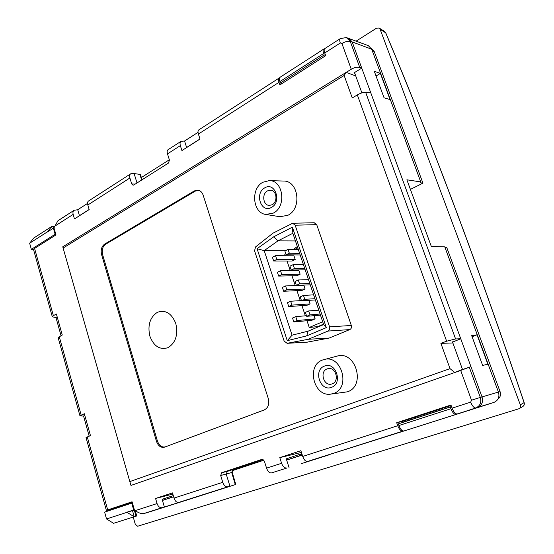 <?xml version="1.0" encoding="UTF-8"?>
<svg xmlns="http://www.w3.org/2000/svg" width="554" height="554" viewBox="0 0 554 554"><rect width="100%" height="100%" fill="white"/><g stroke="black" fill="none" stroke-linecap="round" stroke-linejoin="round"><path stroke-width="0.83" d="M52.27 228.871L51.598 226.558L47.492 231.932L53.378 228.165L55.123 234.28L31.349 249.335L29.646 243.227L33.718 238.061L51.598 226.558L54.23 226.856M109.962 510.338L109.817 509.819L132.233 502.367M89.187 436.164L83.557 416.04L84.817 415.486M61.051 335.662L55.968 317.532L57.173 316.874M113.591 523.308L136.72 515.961L113.591 523.308L106.52 518.966L104.609 512.111L132.392 502.907M114.477 508.267L114.623 508.794M438.962 410.493L410.382 419.918L411.892 418.27M436.227 410.348L436.51 411.29M301.812 455.049L286.647 460.042M300.406 454.135L300.732 455.395M410.562 419.724L401.989 422.508M89.159 209.502L79.451 215.686M199.994 138.985L186.629 147.489M282.069 83.529L280.393 83.003L279.895 81.57C279.188 79.16 279.258 77.719 280.109 77.241L323.785 49.057C322.934 49.535 322.892 51.01 323.654 53.489L324.187 54.964L280.393 83.003M325.613 55.435L324.187 54.964M33.565 249.418L31.349 249.335M55.809 234.307L55.123 234.28M462.528 369.518L470.942 366.63L482.022 396.92L352.164 41.917L361.755 68.135L353.881 72.948L354.789 73.357M361.755 68.135L359.747 67.415L350.225 41.342L346.326 37.568L368.313 45.643L371.706 49.23L420.763 181.934L406.885 179.794L431.331 246.461L444.765 246.862L498.448 392.073L482.022 396.92C483.379 402.093 481.807 405.68 477.306 407.668L458.456 413.665L475.713 407.959C480.124 406.006 481.661 402.495 480.332 397.419L482.022 396.92C483.379 402.093 481.807 405.68 477.306 407.668L457.673 413.796M452.459 341.839L462.542 369.56M354.505 72.567L361.894 92.878M348.701 38.233L352.164 41.917L371.706 49.23M87.567 203.415L77.719 209.751L79.464 215.748M198.027 132.351L184.558 141.021L186.65 147.558M451.524 406.588L398.347 423.865L402.716 422.418L402.031 422.64L401.671 421.594L451.136 405.493M302.269 455.035L286.66 460.097M398.347 423.865L398.922 425.534C400.431 429.385 402.142 431.192 404.06 430.957L493.836 402.46C498.233 400.528 499.77 397.066 498.448 392.073M233.393 469.674L263.088 459.529L227.23 471.419L226.247 474.169L229.965 486.308L227.916 486.779C225.651 487.028 223.934 485.539 222.763 482.312L220.686 475.512L221.676 472.742L227.23 471.419M107.684 509.909L106.389 510.449L86.036 437.57L87.283 436.954L107.684 509.909L132.074 501.792L134.345 509.756L135.377 510.58C138.105 512.755 140.848 513.759 143.611 513.6L235.782 484.473L145.598 513.136L164.406 507.152L162.121 499.306L173.277 495.595M173.637 496.799L162.454 500.435M482.659 365.425L471.683 335.641L476.994 334.803L487.88 364.248L482.659 365.425M374.317 71.334L384.074 97.823L390.058 99.588L380.369 73.37L374.317 71.334M380.369 73.37L376.041 76.023M476.994 334.803L472.077 336.714M171.636 497.34L162.433 500.366M171.318 496.245L171.643 497.374L173.617 496.737M451.503 406.525L438.997 410.583L438.671 409.551M302.249 454.966L301.826 455.09M202.563 495.061L178.187 502.797L202.563 495.061M457.715 413.9L456.247 414.364C454.308 414.593 452.542 412.716 450.935 408.72L450.312 406.989M458.352 413.713L418.346 426.435L458.352 413.713M329.741 454.626L301.674 463.539L329.741 454.626M232.389 470.637L263.891 460.215M133.244 517.069L135.308 524.34L137.655 526.238L519.077 408.707C520.407 407.896 520.822 406.601 520.317 404.822L524.098 402.626C479.681 270.338 433.54 147.059 385.674 32.783L384.698 31.557L379.414 28.206M519.361 408.527L522.803 406.498C524.139 405.576 524.569 404.288 524.098 402.626L524.174 402.647C479.764 270.38 433.63 147.115 385.764 32.859L380.12 29.258L379.178 28.039L376.554 28.164L356.222 41.072M169.344 159.76L141.36 177.536M380.12 29.258L520.317 404.822M445.014 247.541L446.78 247.59L500.082 391.636C501.038 394.753 500.324 397.253 497.949 399.136M410.403 189.392L422.937 183.152L374.185 51.418L371.409 48.537M422.937 183.152L420.112 182.723L420.763 181.934M134.123 173.541L140.377 174.468L142.073 179.759M106.52 518.966L126.963 512.332L134.207 516.757L132.503 510.629L134.615 509.978M126.963 512.332L134.587 509.95M126.921 512.201L133.687 510.005L131.727 503.122M134.4 509.805L133.687 510.005M324.485 48.863L323.785 49.064M416.019 416.927L414.392 418.616M54.063 228.165L53.378 228.165M29.646 243.227L47.457 231.814M266.564 468.144L281.598 463.289C282.865 466.669 284.652 468.241 286.958 467.998L271.46 472.929C269.424 473.088 267.79 471.496 266.564 468.144L264.348 461.108L262.035 459.356M221.676 472.742L261.973 459.37M229.965 486.308L178.72 502.43C176.664 502.637 175.092 501.19 174.011 498.081L172.488 492.894L155.577 498.455L172.834 494.092M135.377 510.58L157.059 503.565L155.577 498.455M87.283 436.954L90.468 435.638L84.319 413.713L79.998 415.95L83.557 416.04M79.998 415.95L58.101 337.545L62.263 335.025L56.376 314.014L53.378 315.662L52.318 316.833L55.968 317.532M52.318 316.833L33.552 249.639L34.583 248.427L55.982 234.903L53.96 227.819L57.935 220.748L74.181 210.271C73.038 210.963 72.692 212.341 73.149 214.405L74.458 218.934L89.173 209.571L87.83 204.987C87.345 202.909 87.587 201.58 88.564 200.984L130.716 173.797C129.65 174.441 129.373 175.847 129.892 177.993L131.713 183.976L135.245 184.08M184.558 141.021L181.11 141.291C180.029 141.942 179.773 143.382 180.348 145.626L167.488 153.874L169.434 160.037L168.52 163.028L133.756 185.022L133.057 185.223L131.713 183.976M180.348 145.626L181.92 150.563L200.015 139.054L198.394 134.047C197.778 131.79 197.91 130.405 198.782 129.892L279.348 77.913C278.413 78.467 278.295 79.942 279.001 82.324L279.895 84.914L325.69 55.656L324.734 52.983C323.958 50.539 323.945 49.091 324.706 48.655L340.322 38.586C339.533 39.23 339.526 40.705 340.308 42.99L324.734 52.983M359.747 67.415C357.365 66.792 354.539 67.401 351.271 69.243L346.174 72.38L344.145 75.476L352.254 97.933L357.337 94.921C360.647 93.072 363.41 92.186 365.626 92.262L370.792 92.843L460.748 338.757L452.556 342.109M456.939 413.928C455.222 413.914 453.601 411.982 452.085 408.146L470.671 402.135L471.509 400.21L460.699 370.453L130.979 485.429L129.823 481.592L62.768 246.8L346.174 72.38L355.723 75.912M452.085 408.146L450.963 405.022L396.699 422.716L401.671 421.594M404.815 430.714L307.477 461.475C305.586 461.572 304.001 459.903 302.726 456.448L397.737 425.721L396.699 422.716M302.726 456.448L300.87 450.707L279.791 457.632L300.995 452.528L301.826 455.104M281.598 463.289L279.791 457.632M289.036 467.528L286.266 458.857L301.404 453.802M348.189 38.067L352.164 41.917L350.225 41.342C347.891 40.92 345.128 41.64 341.922 43.517L340.308 42.99M130.716 173.797L134.103 173.478L137.011 182.965M316.84 326.701L317.061 327.366M297.346 246.572L293.114 249.501M323.654 324.568L308.072 331.174L306.743 335.863L326.32 327.629L323.654 324.568L292.858 233.276L292.394 227.175L326.32 327.629M292.394 227.175L273.759 236.773L277.956 240.879L292.858 233.276M285.428 250.713L264.196 250.63L257.07 248.704L287.27 340.675L292.083 335.177L264.196 250.63L277.956 240.879L295.448 240.948M273.759 236.773L257.07 248.704M292.083 335.177L308.072 331.174M287.27 340.675L306.743 335.863M327.954 331.07C329.533 330.226 330.066 328.813 329.554 326.832L295.157 225.201L292.664 223.241L272.942 233.199L255.567 246.925L254.556 250.796L284.167 341.167L287.187 343.293L308.266 339.283L327.954 331.07L349.754 329.595C351.312 328.778 351.832 327.414 351.333 325.489L316.715 224.647L314.187 222.75M308.266 339.283L329.201 338.051L349.754 329.595M460.748 338.757L455.582 338.944L446.635 341.209L440.894 343.355L450.028 368.645L454.792 372.517L462.479 369.386M129.823 481.592L450.028 368.645M63.073 248.053L344.145 75.476M330.703 394.129L347.358 391.83C366.208 386.027 355.689 350.149 337.054 356.132L322.414 360.052C306.133 365.55 313.654 396.934 330.703 394.129L333.584 393.444C351.257 387.966 341.382 353.951 323.889 359.567M104.616 244.12C101.583 246.44 100.572 249.923 101.569 254.577L156.443 441.296C158.202 446.012 160.909 447.964 164.552 447.154L264.216 409.96C268.219 407.855 269.59 404.074 268.316 398.624L203.166 195.195C202.224 192.494 200.638 190.839 198.408 190.223L194.378 190.895L104.616 244.12L105.585 244.245C102.601 246.53 101.597 249.965 102.587 254.535L157.44 441.053C159.178 445.7 161.837 447.625 165.431 446.822L264.438 409.87M329.201 338.051L307.027 342.178M265.83 214.44L279.839 216.711L287.782 215.34C302.179 208.775 298.592 180.521 283.468 181.04L269.202 180.625L262.935 182.231C250.429 188.505 252.624 213.055 265.83 214.44L273.267 213.117C286.737 206.877 283.364 180.133 269.202 180.625M271.37 207.459C261.052 213.546 254.3 193.152 264.805 187.827C275.096 181.442 282.118 202.21 271.37 207.459M331.534 387.322C320.267 392.024 312.975 369.996 324.436 366.097C335.682 361.07 343.272 383.548 331.534 387.322M267.506 190.867L270.975 190.237C276.917 190.86 277.824 202.044 272.146 204.731L269.452 205.402C263.102 205.617 261.523 193.803 267.506 190.867M332.144 383.88L331.631 384.047C323.751 386.56 319.298 371.505 327.123 368.902L328.57 368.549C336.209 367.281 339.554 381.561 332.144 383.88M198.858 190.354L195.327 191.095L105.585 244.245M175.819 323.584C178.236 334.81 175.646 342.836 168.035 347.663C159.836 350.142 153.777 346.292 149.843 336.105C147.475 325.219 149.982 317.29 157.35 312.317C165.494 309.506 171.65 313.259 175.819 323.584M470.942 366.63L460.699 370.453M452.867 342.974L440.894 343.355M77.719 209.751L74.181 210.271M106.389 510.449L109.817 509.819M157.059 503.565C158.139 506.619 159.871 507.983 162.246 507.672L164.406 507.152M397.737 425.721C399.185 429.412 400.937 431.206 402.993 431.088L403.374 431.012M301.418 452.389L300.995 452.528M167.488 153.874C166.92 151.664 167.107 150.279 168.056 149.705L181.11 141.291M285.816 253.822L284.811 254.321L285.282 255.747M287.041 261.01L290.248 270.615M291.979 275.788L295.247 285.587M296.951 290.67L300.282 300.649M301.951 305.642L305.351 315.815M306.985 320.711L309.25 327.49L322.705 321.749M297.789 247.887L294.479 249.529M273.655 260.989L292.11 261.017L295.192 259.514L293.952 255.823L275.518 255.65L272.402 257.208L273.655 260.989L276.778 259.445L275.518 255.65M278.648 276.079L297.027 275.684L300.13 274.209L298.883 270.497L280.525 270.747L277.388 272.27L278.648 276.079L281.792 274.569L280.525 270.747M283.676 291.259L301.972 290.441L305.102 289.001L303.848 285.268L285.566 285.94L282.401 287.429L283.676 291.259L286.847 289.784L285.566 285.94M288.738 306.549L291.93 305.109L290.642 301.238L287.457 302.685L288.738 306.549L306.951 305.296L310.101 303.89L308.903 300.33M293.828 321.936L297.048 320.531L295.753 316.632L292.54 318.044L293.828 321.936L311.957 320.247L315.136 318.875L314.063 315.683M323.515 324.159L317.754 326.604L309.25 327.49M298.364 249.598L288.052 249.404L284.867 250.99L286.148 254.812L289.333 253.233L288.052 249.404M299.638 253.372L289.333 253.233M300.171 254.965L286.148 254.812M293.156 264.632L289.95 266.19L291.231 270.033L294.444 268.489L293.156 264.632L303.419 264.59M298.294 279.971L295.06 281.487L296.355 285.358L299.589 283.849L298.294 279.971L308.509 279.68M303.467 295.407L300.213 296.889L301.514 300.78L304.776 299.312L303.467 295.407L313.633 294.867M308.675 310.946L305.392 312.394L306.701 316.313L309.991 314.88L308.675 310.946L318.792 310.157M295.192 259.514L276.778 259.445M304.7 268.385L294.444 268.489M305.199 269.853L291.231 270.033M309.797 283.496L299.589 283.849M310.254 284.846L296.355 285.358M314.928 298.71L304.776 299.312M315.344 299.943L301.514 300.78M320.101 314.028L309.991 314.88M320.468 315.129L306.701 316.313M300.13 274.209L281.792 274.569M305.102 289.001L286.847 289.784M301.445 300.58L290.642 301.238M310.101 303.89L291.93 305.109M306.507 315.718L295.753 316.632M315.136 318.875L297.048 320.531M53.883 228.165L53.419 226.628M404.06 430.957L456.247 414.364M470.671 402.135C472.23 405.964 473.912 407.903 475.713 407.959L493.836 402.46M232.722 469.806L231.724 472.52L232.216 472.382C232.451 470.311 232.86 469.404 233.442 469.654L232.271 470.055M220.686 475.512L231.724 472.52L235.291 484.625M500.082 391.636L498.461 392.114M372.253 50.698L374.185 51.418M139.781 174.164L141.665 180.015M135.965 516.196L134.303 510.075M323.654 53.489L279.895 81.57M522.803 406.498C524.126 405.729 524.583 404.448 524.174 402.647L524.126 402.703M384.698 31.557L385.757 32.977M398.922 425.534L450.935 408.72M174.011 498.081L222.763 482.312M59.236 336.617L81.175 415.084M34.583 248.427L53.378 315.662M73.149 214.405L54.327 226.475M129.892 177.993L87.83 204.987M279.001 82.324L198.394 134.047M351.271 69.243L341.922 43.517M329.554 326.832L351.333 325.489M446.635 341.209L357.337 94.921M194.378 190.895L195.327 191.095M164.552 447.154L165.431 446.822M156.443 441.296L157.44 441.053M101.569 254.577L102.587 254.535M295.157 225.201L316.715 224.647M307.456 342.137L287.187 343.293M455.582 338.944L365.626 92.262M471.509 400.21L480.332 397.419L469.321 367.288M346.326 37.568L340.322 38.586M143.611 513.6L162.246 507.672M307.477 461.475L402.993 431.088M271.46 472.929L286.958 467.998M178.72 502.43L227.916 486.779M232.223 472.396L235.782 484.473M136.72 515.961L135.224 510.463M292.706 223.241L314.27 222.75M307.172 342.171L286.986 343.321"/></g></svg>
